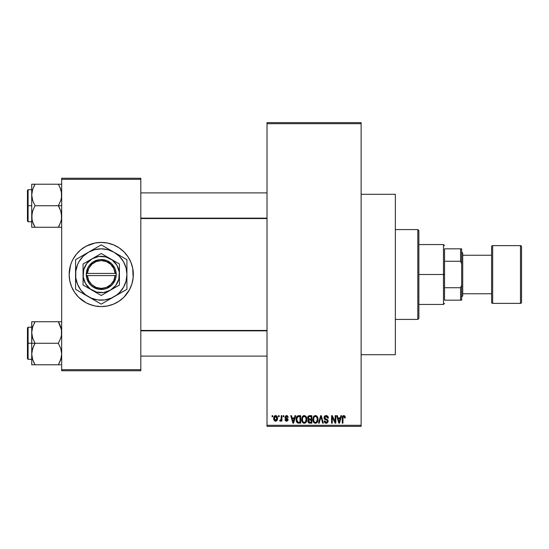 <?xml version="1.0" encoding="UTF-8"?>
<svg xmlns="http://www.w3.org/2000/svg" width="549" height="549" viewBox="0 0 549 549"><rect width="100%" height="100%" fill="white"/><g stroke="black" fill="none" stroke-linecap="round" stroke-linejoin="round"><path stroke-width="0.82" d="M361.125 354.709L395.349 354.709L395.349 194.291L361.125 194.291L395.349 194.291L395.349 354.709L361.125 354.709M78.534 251.84A32.082 32.082 0 0 0 72.948 259.375L76.441 254.146L80.888 249.699L86.118 246.206L94.984 243.035A32.082 32.082 0 0 0 91.951 243.79M91.909 243.804A32.082 32.082 0 0 0 78.582 251.792M72.948 259.375A32.082 32.082 0 0 0 71.61 262.209L70.54 265.188L71.603 262.223M71.596 262.237A32.082 32.082 0 0 0 69.16 274.473M69.16 274.527A32.082 32.082 0 0 0 71.596 286.763M78.582 297.208A32.082 32.082 0 0 0 91.909 305.196L86.118 302.794L78.555 297.187L74.568 292.322L71.603 286.777A32.082 32.082 0 0 0 78.534 297.16M91.951 305.21A32.082 32.082 0 0 0 94.984 305.965L88.965 304.139M94.984 243.035L101.242 242.418A32.082 32.082 0 0 1 133.332 274.5A32.082 32.082 0 0 1 101.242 306.582A32.082 32.082 0 0 1 69.16 274.5A32.082 32.082 0 0 1 101.242 242.418L107.501 243.035L113.519 244.861L119.071 247.825L123.93 251.813L127.924 256.678L130.888 262.223L132.714 268.241L133.174 277.643L131.945 283.812L129.543 289.625L123.93 297.187L119.071 301.175L113.519 304.139L107.501 305.965L101.242 306.582L94.984 305.965M267.013 123.703L267.013 425.297L361.125 425.297L361.125 123.703L267.013 123.703L267.013 122.633L361.125 122.633L361.125 123.703L361.125 122.633L267.013 122.633L267.013 426.367L361.125 426.367L361.125 123.703L267.013 123.703M278.487 416.739L278.487 415.668L279.167 415.668L279.167 416.739L278.487 416.739L279.167 416.739L279.167 415.668L278.487 415.668L279.167 415.668L279.167 416.739L278.487 416.739L278.487 415.668L278.487 416.739M281.15 420.404L280.395 421.213L279.75 420.918L279.942 420.143L281.081 419.608L281.212 415.668L281.891 415.668L281.891 421.117L281.212 421.117L281.212 420.246L280.56 421.186L279.75 420.918L279.942 420.143L280.978 419.882L281.212 418.496L281.081 419.608L279.942 420.143L279.75 420.918L280.395 421.213L281.212 420.246L281.212 421.117L281.891 421.117L281.891 415.668L281.212 415.668L281.891 415.668L281.891 421.117L281.212 421.117M283.154 416.739L283.154 415.668L283.833 415.668L283.833 416.739L283.154 416.739L283.833 416.739L283.833 415.668L283.154 415.668L283.833 415.668L283.833 416.739L283.154 416.739L283.154 415.668L283.154 416.739M284.904 417.336L285.885 415.689L287.745 416.08L288.211 417.322L287.525 417.418L286.605 416.355L285.583 417.199L287.992 419.031L287.587 420.898L286.269 421.193L285.254 420.548L285 419.656L285.679 419.56L286.551 420.438L287.415 419.642L285.356 418.544L284.904 417.336L287.429 419.772L286.551 420.438L285.679 419.56L285 419.656L286.578 421.213L288.108 419.662L285.583 417.199L286.503 416.355L287.525 417.418L288.211 417.322L286.551 415.572L284.904 417.336M294.985 415.668L294.394 417.906L294.985 415.668L295.698 415.668L293.626 423.155L292.912 423.155L290.737 415.668L291.45 415.668L292.041 417.906L294.394 417.906L292.041 417.906L291.45 415.668L290.737 415.668L292.912 423.155L293.626 423.155L295.698 415.668L294.985 415.668L295.698 415.668L293.626 423.155L292.912 423.155L290.737 415.668L291.45 415.668M304.249 415.572L305.841 416.272L306.726 417.981L306.767 420.63L306.177 422.16L305.162 423.059L303.926 423.231L302.636 422.538L301.888 421.234L301.977 417.343L302.883 416.053L304.249 415.572L302.3 416.718L301.627 419.409C301.511 421.481 302.382 422.764 304.249 423.258C306.15 422.751 307.021 421.44 306.877 419.312L306.205 416.746L304.4 415.579M315.435 415.572L317.027 416.272L317.905 417.981L318.036 419.978L317.356 422.16L316.341 423.059L315.105 423.231L313.815 422.538L313.067 421.234L313.156 417.343L314.062 416.053L315.435 415.572L313.486 416.718L312.806 419.409C312.69 421.481 313.561 422.764 315.428 423.258C317.329 422.751 318.207 421.44 318.056 419.312L317.384 416.746L315.579 415.579M344.779 415.977L343.811 415.572L344.875 416.101L345.28 417.906L344.6 418.002L344.017 416.492L343.043 417.014L342.947 423.155L342.267 423.155L342.384 416.835L342.857 415.922L343.811 415.572C342.61 415.881 342.096 416.712 342.267 418.077L342.267 423.155L342.947 423.155L343.043 417.014L343.777 416.451L344.6 418.002L345.28 417.906L345.081 416.519M340.874 415.668L340.284 417.906L340.874 415.668L341.588 415.668L339.515 423.155L338.802 423.155L336.626 415.668L337.34 415.668L337.93 417.906L340.284 417.906L337.93 417.906L337.34 415.668L336.626 415.668L338.802 423.155L339.515 423.155L341.588 415.668L340.874 415.668L341.588 415.668L339.515 423.155L338.802 423.155L336.626 415.668L337.34 415.668M335.171 415.668L335.171 421.666L335.171 415.668L335.851 415.668L335.851 423.155L335.123 423.155L332.255 417.158L332.255 423.155L331.569 423.155L331.569 415.668L332.303 415.668L335.171 421.666L332.303 415.668L331.569 415.668L331.569 423.155L332.255 423.155L332.255 417.158L335.123 423.155L335.851 423.155L335.851 415.668L335.171 415.668L335.851 415.668L335.851 423.155L335.123 423.155M326.106 415.572L323.985 417.748L324.308 416.519L325.269 415.71L327.451 415.991L328.364 418.105L327.684 418.201L327.245 416.959L326.216 416.458L325.063 416.78L324.672 417.885L325.228 418.736L327.678 419.827L328.137 421.598L327.012 423.121L325.804 423.217L324.713 422.606L324.185 421.021L324.864 420.918L325.317 422.085L326.332 422.38L327.225 421.968L327.478 420.98L327.039 420.232L324.569 419.223L323.985 417.748L325.022 419.525L327.273 420.417L327.485 421.179L326.209 422.38L324.864 420.918L324.185 421.021L326.23 423.258L328.172 421.207L324.672 417.734L326.051 416.451L327.684 418.201L328.364 418.105C328.329 416.574 327.581 415.737 326.106 415.572L326.346 415.586M320.726 417.727L319.223 423.155L318.509 423.155L320.65 415.668L321.316 415.668L323.334 423.155L322.627 423.155L321.021 416.547L319.223 423.155L318.509 423.155L319.223 423.155L321.021 416.547L322.627 423.155L323.334 423.155L321.316 415.668L320.65 415.668L321.316 415.668L323.334 423.155L322.627 423.155L321.021 416.547M309.725 415.668C308.36 415.73 307.666 416.465 307.653 417.871L308.668 415.861L311.832 415.668L311.832 423.155L308.353 422.661L307.859 421.049L308.586 419.704L307.653 417.871L308.586 419.704L307.852 421.275L309.718 423.155L311.832 423.155L311.832 415.668L309.725 415.668L311.832 415.668L311.832 423.155L309.718 423.155M298.656 415.668C296.762 416.067 295.904 417.329 296.083 419.457L296.364 417.446L297.146 416.149L300.653 415.668L300.653 423.155L297.222 422.771L296.378 421.488L296.083 419.457L297.668 423.018L300.653 423.155L300.653 415.668L298.656 415.668L300.653 415.668L300.653 423.155M273.779 419.251L273.924 416.952L275.138 415.641L276.703 415.991L277.499 417.919L277.142 420.239L275.859 421.2L274.232 420.459L273.725 418.448C273.622 419.958 274.253 420.877 275.619 421.213C276.998 420.87 277.629 419.93 277.513 418.393C277.629 416.863 276.998 415.922 275.619 415.572C274.226 415.929 273.587 416.89 273.725 418.448L273.725 418.681M272.071 416.739L272.071 415.668L272.75 415.668L272.75 416.739L272.071 416.739L272.75 416.739L272.75 415.668L272.071 415.668L272.75 415.668L272.75 416.739L272.071 416.739L272.071 415.668L272.071 416.739M61.673 178.247L140.812 178.247L140.812 179.317L61.673 179.317L61.673 369.683L140.812 369.683L140.812 178.247L61.673 178.247L61.673 179.317L61.673 178.247M101.242 242.418L104.392 242.569M101.242 306.582L98.099 306.431M70.54 283.812L71.603 286.777L69.778 280.759L69.16 274.5L70.54 265.188M61.673 370.753L140.812 370.753L140.812 179.317L61.673 179.317L61.673 370.753L61.673 369.683L140.812 369.683L140.812 370.753L61.673 370.753M107.501 305.965A32.082 32.082 0 0 0 110.541 305.21M110.575 305.196A32.082 32.082 0 0 0 123.909 297.208M123.957 297.16A32.082 32.082 0 0 0 130.882 286.791M130.895 286.763A32.082 32.082 0 0 0 133.332 274.527M133.332 274.473A32.082 32.082 0 0 0 130.895 262.237M130.882 262.209A32.082 32.082 0 0 0 123.957 251.84M123.909 251.792A32.082 32.082 0 0 0 110.575 243.804M113.519 244.861L110.555 243.797A32.082 32.082 0 0 0 107.501 243.035M121.597 299.301L122.31 298.697M129.543 289.625L131.945 283.812M133.174 277.643L133.332 274.5M131.945 265.188L130.888 262.223M80.888 249.699L80.175 250.303M69.311 271.357L69.16 274.5M267.013 426.367L267.013 425.297L361.125 425.297L361.125 426.367L267.013 426.367M345.232 417.137L345.273 417.672M345.28 417.906L344.587 417.762M344.566 417.514L344.47 417.034M343.777 416.451L343.043 417.014L343.53 416.485M343.043 417.014L342.947 418.015L343.043 417.014M342.947 423.155L342.267 423.155L342.267 418.077M342.274 417.659L342.308 417.247M342.384 416.835L342.507 416.437M342.713 416.08L343.194 415.696M339.419 420.959L340.057 418.784L338.157 418.784L338.829 421.22L338.157 418.784L340.057 418.784L339.104 422.38L338.726 420.843L339.104 422.38L339.323 421.309M332.255 423.155L331.569 423.155L331.569 415.668L332.303 415.668M326.58 415.614L327.039 415.751M328.227 417.165L328.316 417.563M328.364 418.105L327.684 418.201L327.568 417.542M327.561 417.542L327.245 416.959M326.381 416.478L325.914 416.451M324.816 417.089L324.692 417.46M324.672 417.597L324.802 418.317M326.12 419.072L326.545 419.203M327.396 419.587L327.835 420.026M327.897 420.122L328.062 420.5M328.137 421.598L328.048 421.989M325.811 423.217L325.022 422.895M324.315 421.865L324.219 421.44M324.185 421.021L324.898 421.2M327.478 421.351L327.039 420.232M327.328 420.5L327.485 421.179L327.273 420.417L324.898 419.463M325.262 419.628L325.749 419.786M324.233 418.798L324.04 418.283M324.301 416.533L325.221 415.73M325.276 415.71L325.681 415.607M324.562 416.176L324.308 416.519M326.367 419.148L325.79 418.962M320.65 415.668L318.509 423.155L320.65 415.668M317.672 417.288L317.898 417.954M317.988 418.42L318.049 418.983M318.029 419.985L317.946 420.63L318.036 419.978M317.823 421.165L317.699 421.515M316.341 423.059L315.764 423.231M314.488 423.039L314.007 422.723M313.554 422.222L312.875 420.376M313.85 416.252L314.865 415.641M315.744 415.593L316.293 415.751M316.567 415.888L317.027 416.272L316.567 415.895M315.284 422.373L316.382 422.078M315.147 422.359L313.891 421.371L313.486 419.429L313.829 421.248M315.188 416.465L313.87 417.501L313.486 419.429C313.362 417.83 314.014 416.842 315.435 416.451L315.188 416.465M315.311 416.458L316.526 416.883L315.435 416.451C316.821 416.815 317.466 417.762 317.377 419.306C317.535 420.953 316.883 421.975 315.421 422.38L315.551 422.373M317.356 418.825L316.574 421.913L317.377 419.306L316.608 416.959M313.712 417.851L313.774 421.124M317.164 417.858L316.698 417.055M309.334 423.135L308.572 422.86M307.975 422.023L307.879 421.653M308.023 420.41L308.305 419.958M308.346 419.566L307.852 418.928M308.161 416.252L309.066 415.73M309.526 419.161L311.153 419.168L311.153 416.547L309.711 416.547L311.153 416.547L311.153 419.168L308.73 418.894L308.476 417.137L308.332 417.864L309.814 419.168L308.332 417.864L308.696 416.842L309.711 416.547L308.922 416.677M309.567 422.27L311.153 422.284L311.153 420.047L309.162 420.115L308.531 421.152L309.162 420.115L311.153 420.047L311.153 422.284L309.972 422.284L308.531 421.152L308.826 422.016L309.663 422.277M308.559 420.809L308.545 421.419M309.876 420.047L308.668 420.52M308.826 422.016L309.3 422.243M306.486 417.288L306.719 417.954M306.637 421.165L306.52 421.515M305.148 423.066L304.578 423.231M303.302 423.039L302.828 422.723M301.689 420.376L302.135 421.831M301.627 419.409L301.634 419.059M303.13 415.874L303.961 415.593M305.395 415.895L305.848 416.279M304.105 422.373L305.203 422.078M303.968 422.359L302.712 421.371L302.307 419.429L302.65 421.248M304.009 416.465L302.684 417.501L302.307 419.429C302.183 417.83 302.835 416.842 304.256 416.451L304.009 416.465M304.132 416.458L305.347 416.883L304.256 416.451C305.642 416.815 306.287 417.762 306.198 419.306C306.349 420.953 305.697 421.975 304.242 422.38L304.372 422.373M306.177 418.825L305.395 421.913L306.198 419.306L305.422 416.959M302.533 417.851L302.595 421.124M305.978 417.858L305.512 417.055M298.203 423.135L297.668 423.018M297.215 422.764L296.261 421.104M296.378 421.488L296.096 419.985M297.03 416.259L298.231 415.696M296.844 420.513L297.002 421.138M297.469 416.938L297.036 417.638L298.752 416.547L299.974 416.547L299.974 422.284L297.798 422.133L296.762 419.463L296.94 417.947M298.347 416.567L297.585 416.835M296.94 420.953L297.798 422.133L299.974 422.284L299.974 416.547L298.608 416.547M297.249 421.632L298.766 422.284L297.915 422.181M297.284 417.144L296.776 419.841M293.53 420.959L294.161 418.784L292.267 418.784L293.214 422.38L292.267 418.784L294.161 418.784L293.097 421.845M293.351 421.666L293.434 421.309M287.148 415.668L287.566 415.909M288.211 417.322L287.498 417.219M287.415 416.945L287.189 416.602M286.708 416.368L286.159 416.396M285.583 417.199L285.796 417.72M285.761 417.693L286.736 418.098M288.088 419.964L287.848 420.603M285.034 419.861L285.706 419.731M285.679 419.56L286.859 420.41M286.551 420.438L287.429 419.772L287.12 419.271M287.36 420.067L287.209 419.319M280.395 421.213L279.75 420.918M279.942 420.143L280.621 420.205M280.436 420.239L281.136 419.333M281.212 415.668L281.212 418.496M276.868 416.163L277.327 416.986M276.518 420.946L276.874 420.63M276.209 421.11L275.866 421.2M274.912 421.056L274.39 420.651M273.793 417.487L273.882 417.082M274.857 415.751L275.365 415.593M275.001 416.581L274.411 418.07L274.747 419.916M274.624 419.697L275.639 420.438L274.404 418.4L275.598 416.355L276.833 418.4L275.639 420.438L276.456 419.964L276.723 417.405L275.433 416.368M276.785 417.7L276.662 417.219M276.38 416.732L275.927 416.41M338.829 421.22L338.925 421.605M339.001 421.913L339.104 422.38M314.714 416.616L314.316 416.904M314.145 417.082L313.87 417.501M303.535 416.616L303.13 416.904M302.959 417.082L302.684 417.501M297.036 417.638L296.776 419.004M293.214 422.38L293.276 422.023M274.411 418.07L274.411 418.729M276.456 419.964L276.826 418.064M417.81 229.585L418.88 230.649L418.88 318.351L417.81 319.415L395.349 319.415L417.81 319.415L417.81 229.585L395.349 229.585L417.81 229.585L417.81 319.415L418.88 318.351L418.88 230.649L417.81 229.585M31.972 335.336L31.725 343.269L35.061 343.269L32.666 338.067L31.725 332.502L32.652 326.978L35.061 321.741L58.345 321.741L61.426 329.675L61.433 335.288L60.747 338.033L58.345 343.269L35.061 343.269L32.666 338.067L31.972 335.336M31.725 327.225L28.095 327.225L28.095 359.307L27.45 358.669L27.45 327.87L27.45 343.269L28.095 343.269L28.095 327.225L28.095 343.269L31.725 343.269L31.725 354.03L32.652 348.505L35.061 343.269L58.345 343.269L60.733 348.471L61.673 354.03L60.747 359.554L58.345 364.79L35.061 364.79L32.666 359.588L31.725 354.03L31.725 364.79L60.747 364.79M31.863 356.102L31.725 364.79L32.659 364.79L31.725 364.79M32.659 364.79L35.061 364.79L33.626 362.038L35.061 364.79L33.722 364.79L35.061 364.79L32.666 359.588M59.265 363.095L60.74 359.574L59.683 362.223L61.433 356.816L61.673 354.03L60.733 348.471L58.345 343.269L60.747 338.033L61.433 335.288L61.673 332.502L61.117 328.247M61.419 356.912L61.104 358.36M61.543 330.436L61.433 329.723M59.779 324.514L60.733 326.943M58.963 322.853L58.345 321.741L61.673 321.741L35.061 321.741L32.659 326.964L35.061 321.741L31.725 321.741L31.725 343.269L28.095 343.269L28.095 359.307L28.095 343.269L27.45 343.269L27.45 327.87L28.095 327.225M27.45 343.269L27.45 358.669L27.45 343.269M33.715 345.836L35.061 343.269L31.725 343.269L31.725 354.03L31.966 351.243L33.715 345.836M34.12 323.471L35.061 321.741L31.725 321.741L31.972 329.675M32.659 321.741L34.23 321.741M35.061 321.741L32.666 326.943M58.345 364.79L59.683 364.79L58.345 364.79M58.345 321.741L59.772 324.5L58.345 321.741M61.076 328.089L60.747 326.978L61.076 328.089M267.013 330.841L140.812 330.841L267.013 330.841M140.812 218.159L267.013 218.159L140.812 218.159M444.546 248.834L444.546 261.269L444.546 248.834L460.59 248.834L444.546 248.834M444.546 274.5L444.546 261.269L444.546 287.731L444.546 274.5L443.475 274.5L444.546 274.5M418.88 244.552L443.475 244.552L443.475 274.5L443.475 244.552L444.546 245.623M418.88 274.5L443.475 274.5L418.88 274.5M444.546 300.166L444.546 287.731L444.546 300.166L461.661 300.166L461.661 285.192L460.59 287.731L444.546 287.731L460.59 287.731L460.59 300.166L460.59 287.731L461.661 285.192L461.661 300.166L444.546 300.166M418.88 304.448L443.475 304.448L443.475 274.5L443.475 304.448L444.546 303.377M461.661 248.834L460.59 248.834L460.59 261.269L461.661 263.808L461.661 285.192L461.661 248.834L461.661 263.808L460.59 261.269L460.59 248.834L461.661 248.834M444.546 261.269L460.59 261.269L444.546 261.269M520.479 245.623L520.479 303.377A1.071 1.071 0 0 0 521.55 302.307L521.55 246.693A1.071 1.071 0 0 0 520.479 245.623L492.673 245.623A1.071 1.071 0 0 0 491.602 246.693L491.602 302.307A1.071 1.071 0 0 0 492.673 303.377L492.673 245.623L492.673 303.377L520.479 303.377L520.479 245.623A1.071 1.071 0 0 1 521.55 246.693L521.55 302.307A1.071 1.071 0 0 1 520.479 303.377L492.673 303.377A1.071 1.071 0 0 1 491.602 302.307L491.602 246.693A1.071 1.071 0 0 1 492.673 245.623L520.479 245.623M461.661 296.961L462.732 295.89L462.732 253.11L461.661 252.039L462.732 253.11L462.732 295.89L461.661 296.961M491.602 255.251L462.732 255.251L491.602 255.251M462.732 293.749L491.602 293.749L462.732 293.749M61.426 213.664L61.433 219.277L60.747 222.022L58.345 227.259L60.74 222.043L61.433 219.305L61.673 216.498L60.733 210.933L61.426 213.664M59.683 208.297L60.733 210.933L58.345 205.731L35.061 205.731L32.666 200.529L31.725 194.97L32.652 189.446L35.061 184.21L33.715 186.77L35.061 184.21L31.725 184.21L31.725 205.731L28.095 205.731L28.095 221.775L28.095 205.731L27.45 205.731L27.45 221.13L27.45 190.331L28.095 189.693L28.095 221.775L27.45 221.13L27.45 205.731L31.725 205.731L31.725 216.498L32.652 210.967L35.061 205.731L58.345 205.731L59.683 208.297M61.673 205.731L58.345 205.731L61.673 205.731M31.863 218.564L31.966 219.277M32.281 220.753L31.725 216.498L31.725 227.259L35.061 227.259L32.666 222.057L31.972 219.326L31.966 213.712L32.652 210.967L35.061 205.731L32.666 200.529L31.725 194.97L31.725 227.259L32.659 227.259L31.725 227.259M33.619 224.486L32.666 222.057M61.097 220.842L61.419 219.38M61.543 192.898L61.433 192.184M61.117 190.709L61.673 194.97L61.433 197.757L60.747 200.495L58.345 205.731L60.747 200.495L61.433 197.757L61.426 192.143L59.683 186.77L60.733 189.412M59.779 186.983L58.345 184.21L35.061 184.21L58.345 184.21L59.683 186.77L58.345 184.21L59.683 184.21L58.345 184.21L59.683 186.777M34.134 185.905L35.061 184.21L31.725 184.21L31.725 194.97L32.302 190.64M61.673 184.21L58.345 184.21L61.673 184.21M59.278 225.529L58.345 227.259L59.683 224.692L58.345 227.259L35.061 227.259L61.433 227.259M28.095 205.731L28.095 189.693L28.095 205.731M27.45 205.731L27.45 190.331L27.45 205.731M31.863 192.898L32.322 190.551M31.972 184.21L35.061 184.21L32.666 189.412M31.972 227.259L35.061 227.259L33.626 224.5L34.443 226.147M58.345 227.259L59.168 227.259M61.097 328.158L61.419 329.62M60.733 359.588L61.076 358.449M31.863 330.436L31.966 329.723M61.543 356.102L61.433 356.816M60.747 321.741L61.433 321.741L60.747 321.741M60.733 222.057L61.076 220.911M61.097 190.62L61.419 192.088M32.309 220.842L31.972 219.326M61.543 218.564L61.433 219.277M115.105 275.571L87.38 275.571L88.725 280.553L91.8 284.705L96.171 287.443L101.242 288.403L106.314 287.443L110.692 284.705L113.76 280.553L115.105 275.571A13.903 13.903 0 0 1 101.242 288.403A13.903 13.903 0 0 1 87.38 275.571L86.31 275.571A14.974 14.974 0 0 0 101.242 289.474A14.974 14.974 0 0 0 116.175 275.571L115.105 275.571L116.175 275.571L115.715 278.336L113.307 283.366L111.447 285.459L106.726 288.431L104.035 289.213L98.456 289.213L93.261 287.168L91.045 285.459L89.178 283.366L86.769 278.336L86.268 273.429L87.737 268.036L89.178 265.634L93.261 261.832L98.456 259.787L101.242 259.526L106.726 260.569L111.447 263.541L114.748 268.036L115.715 270.664L116.216 275.571L87.38 275.571M101.236 295.492L92.157 290.243A18.179 18.179 0 0 1 92.157 258.757A18.179 18.179 0 0 1 110.335 258.757L101.242 253.508L119.428 264L101.242 253.508L83.064 264L101.242 253.508L83.064 264L83.064 285L83.064 264L83.064 285L101.242 295.492L119.428 285L119.428 274.5A18.179 18.179 0 0 1 110.335 290.243L119.428 285M119.414 285.006L110.335 290.243A18.179 18.179 0 0 1 92.157 290.243L101.242 295.492M108.819 299.761L116.868 294.861L119.394 292.651L123.47 287.333L126.037 281.143L126.915 274.5L126.037 267.857L123.47 261.667L119.394 256.349L114.075 252.272L107.885 249.706L101.242 248.834L94.6 249.706L88.41 252.272L83.091 256.349L79.015 261.667L77.533 264.68L75.796 271.151L75.796 277.849L77.533 284.32L80.881 290.126L85.617 294.861L91.422 298.217L97.894 299.946L104.591 299.946L111.07 298.217L126.915 289.316L120.691 292.912L126.915 289.316L126.915 259.684L101.242 244.861L107.446 248.443L101.242 244.861L81.794 256.088M119.332 255.306L126.915 259.684L126.915 266.883L126.915 259.684L101.242 244.861L75.577 259.684L75.577 289.316L75.577 285.796L75.577 289.316L101.242 304.139L95.025 300.55L101.242 304.139L120.67 292.926M93.666 249.239L95.032 248.45M94.998 248.464L101.242 244.861M83.153 293.694L81.787 292.905M81.794 292.912L94.998 300.536M126.915 285.789L126.915 274.5A25.666 25.666 0 0 1 88.41 296.728A25.666 25.666 0 0 1 75.577 274.5L75.577 287.12M75.577 263.211L75.577 274.5A25.666 25.666 0 0 1 114.075 252.272A25.666 25.666 0 0 1 126.915 274.5L126.908 268.344M126.915 278.384L126.908 280.635M119.332 293.694L117.424 294.792M125.007 290.421L120.711 292.898M104.701 302.142L104.31 302.369M114.075 296.728L110.726 298.663M93.666 299.761L91.758 298.663M99.342 303.041L95.039 300.557M79.035 291.32L78.651 291.094M88.41 296.728L85.061 294.792M75.577 278.357L75.577 274.5M75.577 282.117L75.577 280.656M83.153 255.306L85.061 254.208M77.484 258.579L81.78 256.102M75.577 270.616L75.577 268.365M108.819 249.239L110.726 250.337M97.784 246.858L98.168 246.638M88.41 252.272L91.758 250.337M126.915 270.636L126.915 274.5M126.915 261.88L126.915 263.204M123.443 257.68L123.848 257.913M114.075 252.272L117.397 254.187M80.888 258.867L79.015 261.667M121.603 290.133L123.47 287.333M119.428 266.505L119.428 264L110.335 258.757A18.179 18.179 0 0 1 119.428 274.5L119.428 266.505M110.335 290.243L115.667 285.569L118.804 279.208L119.27 272.126L116.992 265.407L112.312 260.075L105.95 256.939L98.868 256.472L92.157 258.757L86.817 263.431L83.681 269.792L83.222 276.874L85.5 283.593L90.173 288.925L96.542 292.061L103.617 292.528L110.335 290.243M87.38 273.429L115.105 273.429L113.76 268.447L110.692 264.295L106.314 261.557L101.242 260.597L96.171 261.557L91.8 264.295L88.725 268.447L87.38 273.429A13.903 13.903 0 0 1 101.242 260.597A13.903 13.903 0 0 1 115.105 273.429L116.175 273.429A14.974 14.974 0 0 0 101.242 259.526A14.974 14.974 0 0 0 86.31 273.429L115.105 273.429M116.216 275.571L116.216 273.429L116.175 275.571M86.31 275.571L86.268 273.429L86.268 275.571M31.725 359.307L28.095 359.307M140.812 356.102L267.013 356.102M140.812 330.436L267.013 330.436M267.013 192.898L140.812 192.898M267.013 218.564L140.812 218.564M31.725 221.775L28.095 221.775M31.725 189.693L28.095 189.693"/></g></svg>
